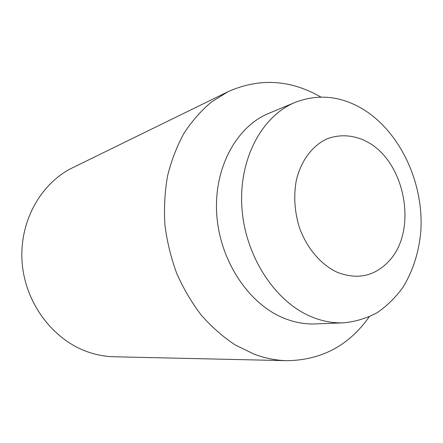 <?xml version="1.0" encoding="UTF-8"?>
<svg xmlns="http://www.w3.org/2000/svg" width="443" height="443" viewBox="0 0 443 443"><rect width="100%" height="100%" fill="white"/><g stroke="black" fill="none" stroke-linecap="round" stroke-linejoin="round"><path stroke-width="0.66" d="M366.843 141.699L362.551 139.573C350.618 134.833 338.862 134.556 327.288 138.737C312.492 145.426 300.919 160.676 296.284 180.511C293.493 196.077 294.551 211.815 299.457 227.73C306.822 248.097 320.71 264.41 336.763 272.091C357.202 280.164 374.678 276.41 389.187 260.838C418.17 230 405.162 161.274 366.843 141.699M369.18 316.872C348.885 345.546 321.518 360.148 287.07 360.68L114.294 356.776C105.683 356.576 97.155 355.059 88.716 352.224C53.586 340.512 25.428 303.771 22.167 262.959C18.828 222.142 40.562 183.225 72.757 167.675L227.984 91.718C258.845 77.99 289.285 79.474 319.303 96.164L320.898 97.083M287.07 360.68C276.166 360.436 265.257 358.293 254.337 354.25L235.399 345.053C223.194 337.012 211.887 327.128 201.487 315.394C191.775 302.73 183.54 288.786 176.774 273.558C170.987 257.804 167.033 241.579 164.912 224.872C163.899 208.155 164.779 191.847 167.554 175.954C171.369 160.549 176.84 146.334 183.961 133.315C191.913 121.166 201.05 110.75 211.377 102.062L227.984 91.718M343.646 322.836L315.261 323.933C304.945 324.331 294.601 322.46 284.24 318.318C248.855 304.286 219.8 260.877 216.749 214.517C213.576 168.135 236.446 126.493 268.984 113.264L295.221 102.366C317.393 93.894 339.327 95.777 361.023 108.009C399.376 130.142 423.984 182.173 420.85 230.975C419 252.001 413.048 270.773 402.98 287.285C395.632 297.458 387.027 305.919 377.176 312.669C366.732 318.284 355.557 321.673 343.646 322.836C333.075 323.24 322.46 321.275 311.8 316.928C275.402 302.204 245.256 256.597 241.928 207.972C238.461 159.325 261.879 115.894 295.221 102.366"/></g></svg>
